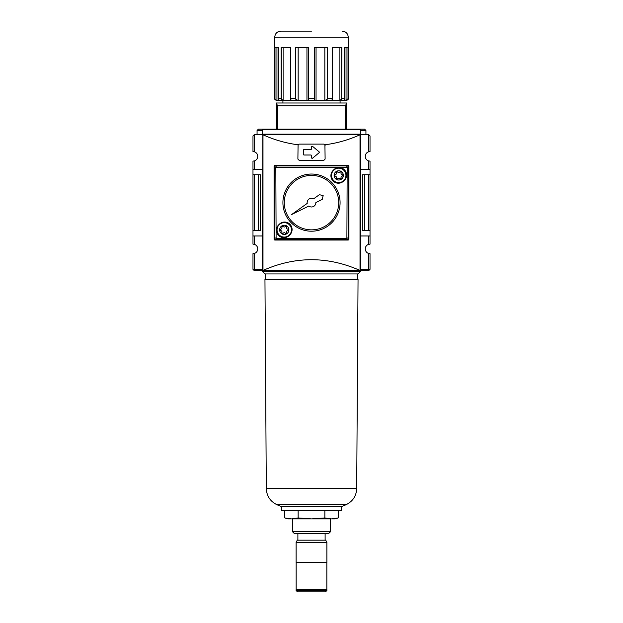 <?xml version="1.0" encoding="UTF-8"?>
<svg xmlns="http://www.w3.org/2000/svg" width="623" height="623" viewBox="0 0 623 623"><rect width="100%" height="100%" fill="white"/><g stroke="black" fill="none" stroke-linecap="round" stroke-linejoin="round"><path stroke-width="0.93" d="M364.58 230.526L364.58 174.728L362.609 174.728L362.609 230.526L370.023 230.526L370.023 244.138L368.66 244.333A4.766 4.766 0 0 0 368.66 253.46L368.66 269.315L360.491 269.315M258.42 174.728L258.42 230.526L254.34 230.526L254.34 174.728L260.391 174.728L260.391 230.526L258.42 230.526M262.509 269.315L254.34 269.315L254.34 253.46A4.766 4.766 0 0 0 254.34 244.333L254.34 235.969L262.509 235.969M254.34 235.969L252.977 235.969L252.977 244.138L254.34 244.333M262.509 169.285L254.34 169.285L254.34 160.921L252.977 161.116L252.977 235.969M252.977 230.526L254.34 230.526M254.34 174.728L252.977 174.728M252.977 169.285L254.34 169.285M360.491 235.969L370.023 235.969M368.66 151.794L370.023 151.591L370.023 135.939L368.66 134.584L368.66 151.794A4.766 4.766 0 0 0 368.66 160.921L370.023 161.116L370.023 230.526M370.023 174.728L364.58 174.728M370.023 169.285L360.491 169.285M348.241 165.204L274.759 165.204L274.073 165.882L274.073 239.372L274.759 240.05L348.241 240.05L348.927 239.372L348.927 165.882L348.241 165.204L348.927 165.882M360.491 129.677L359.946 129.14L360.491 129.677L360.491 134.584L262.984 134.794C274.65 139.996 286.346 143.321 298.082 144.77L297.887 159.075L299.25 160.438L323.75 160.438L325.113 159.075L324.918 144.77C336.654 143.321 348.35 139.996 360.016 134.794L360.016 270.39L360.491 270.67L262.509 270.67L263.404 270.265C295.466 256.193 327.534 256.193 359.596 270.265L360.016 270.39M274.759 165.204L274.073 165.882M348.241 240.05L348.927 239.372M274.073 239.372L274.759 240.05M303.331 150.229L303.331 154.317A0.678 0.678 0 0 0 304.016 154.995L310.822 154.995A0.678 0.678 0 0 1 311.5 155.672L311.5 157.627A0.678 0.678 0 0 0 312.614 158.149L319.038 152.799A0.678 0.678 0 0 0 319.038 151.747L312.614 146.397A0.678 0.678 0 0 0 311.5 146.919L311.5 148.874A0.678 0.678 0 0 1 310.822 149.551L304.016 149.551A0.678 0.678 0 0 0 303.331 150.229M325.113 145.471A1.363 1.363 0 0 0 324.918 144.77L323.75 144.108L299.25 144.108L298.082 144.77M263.054 129.14L262.509 129.677L263.054 129.14L359.946 129.14M345.524 129.14L345.524 105.731L346.614 103.005L346.614 129.14L364.58 129.14L258.42 129.14L276.386 129.14L276.386 103.005L277.476 105.731L277.476 129.14M368.66 134.584L360.491 134.584L360.491 270.67L368.66 270.67L369.338 269.993L368.66 269.315M262.797 134.584L262.509 270.67L254.34 270.67L252.977 269.315L252.977 253.662L254.34 253.46M360.491 134.584L262.509 134.584L262.509 132.777L262.509 134.521M262.509 132.777L262.509 129.677M368.66 174.728L368.66 230.526M368.66 160.921L368.66 169.285M368.66 253.46L370.023 253.662L370.023 269.315L369.338 269.993M254.34 269.315L253.662 269.993M252.977 135.939L252.977 151.591L254.34 151.794L254.34 134.584L252.977 135.939M262.509 134.584L254.34 134.584M254.34 160.921A4.766 4.766 0 0 0 254.34 151.794M368.66 235.969L368.66 244.333M360.491 132.777L360.491 134.521M360.351 134.155L262.649 134.155M288.792 518.741L284.789 517.947L291.463 518.904L298.144 517.947L298.144 510.735M338.211 510.735L338.211 517.947L331.537 518.904L338.211 517.947L334.637 518.904L288.363 518.904L284.789 517.947L284.789 510.735M298.144 517.947L311.5 518.904L324.856 517.947L331.537 518.904M262.509 271.433L265.009 273.941L357.991 273.941L360.491 271.433L262.509 271.433L262.509 270.67M324.856 517.947L324.856 510.735M341.443 506.655L341.443 510.735L281.557 510.735L281.557 506.655M341.513 506.655L281.487 506.655A81.652 81.652 0 0 1 276.402 504.443L346.598 504.443A81.652 81.652 0 0 1 341.513 506.655M266.309 488.58L356.691 488.58L358.046 279.384L264.954 279.384L266.309 488.58C266.644 495.799 270.008 501.079 276.402 504.443M324.739 591.85L298.261 591.85M326.88 590.487L325.518 591.85L297.483 591.85L296.12 590.487L296.12 589.67L326.88 589.67L326.88 590.487L296.12 590.487M326.88 562.452L296.12 562.452L296.12 542.314L326.88 542.314L326.88 562.452M326.88 542.314C325.954 540.406 325.37 539.689 325.113 540.172L297.887 540.172C297.63 539.689 297.046 540.406 296.12 542.314M292.444 531.66L330.556 531.66L328.882 533.327L294.118 533.327L292.444 531.66L292.444 518.904M345.524 105.731L277.476 105.731M346.614 103.005L276.386 103.005M278.372 98.707L278.388 47.48L274.86 47.48L274.759 98.512C274.416 99.205 275.093 99.882 276.799 100.56L346.201 100.56C347.907 99.882 348.584 99.205 348.241 98.512L346.045 100.552L343.546 100.537M276.955 47.48L276.955 100.552L275 99.236L275 47.48M276.955 100.552L279.314 100.552L278.442 99.236M283.862 47.48L283.862 100.552L281.339 99.236L281.152 98.512L281.752 99.945M283.862 100.552L290.295 100.552C291.105 100.731 291.26 100.295 290.746 99.236L290.785 98.512L290.746 99.236M291.034 100.342L290.295 100.552L290.295 47.48L290.723 47.48L290.723 98.932M278.388 47.48L278.388 98.512L281.152 98.512L281.152 47.48L290.785 47.48L290.785 98.512L295.575 98.512L295.754 99.236L298.168 100.552L306.952 100.552C308.183 100.731 308.735 100.295 308.611 99.236L308.611 99.368M308.611 99.236L308.735 98.512L308.611 99.236M295.575 98.512L295.575 47.48L308.735 47.48L308.735 98.512L314.265 98.512L314.389 99.236L314.265 47.48L327.425 47.48L327.425 98.512L327.246 99.236L324.832 100.552L316.048 100.552C314.817 100.731 314.265 100.295 314.389 99.236L314.389 99.361M341.661 47.48L341.661 99.236L341.848 47.48L332.215 47.48L332.254 99.236L332.215 98.512L327.425 98.512M332.277 98.925L332.277 47.48L332.705 47.48L332.705 100.552L331.966 100.342M341.661 99.236L339.138 100.552L332.705 100.552C331.895 100.731 331.74 100.295 332.254 99.236M344.628 98.707L344.628 47.48L344.612 98.512L344.558 99.236L344.612 98.512L341.848 98.512M343.686 100.428L344.558 99.236M344.612 47.48L348.14 47.48L348.14 98.512M311.5 31.15L280.739 31.15C277.103 31.508 275.109 33.502 274.759 37.139L348.241 37.139C347.891 33.502 345.897 31.508 342.261 31.15M336.591 172.244A0.545 0.545 0 0 0 336.381 172.859A1.363 1.363 0 0 1 335.361 174.619A0.545 0.545 0 0 0 334.933 175.11A3.808 3.808 0 0 0 334.933 175.678A0.545 0.545 0 0 0 335.361 176.169A1.363 1.363 0 0 1 336.381 177.921A0.545 0.545 0 0 0 336.591 178.544A3.808 3.808 0 0 0 337.074 178.824A0.545 0.545 0 0 0 337.721 178.7A1.363 1.363 0 0 1 339.745 178.7A0.545 0.545 0 0 0 340.392 178.824A3.808 3.808 0 0 0 340.874 178.544A0.545 0.545 0 0 0 341.093 177.921A1.363 1.363 0 0 1 342.105 176.169A0.545 0.545 0 0 0 342.533 175.678A3.808 3.808 0 0 0 342.533 175.11A0.545 0.545 0 0 0 342.105 174.619A1.363 1.363 0 0 1 341.093 172.859A0.545 0.545 0 0 0 340.874 172.244A3.808 3.808 0 0 0 340.392 171.964A0.545 0.545 0 0 0 339.745 172.088A1.363 1.363 0 0 1 337.721 172.088A0.545 0.545 0 0 0 337.074 171.964A3.808 3.808 0 0 0 336.591 172.244M274.759 167.244L274.759 238.009A1.363 1.363 0 0 0 276.114 239.372L346.886 239.372A1.363 1.363 0 0 0 348.241 238.009L348.241 167.244A1.363 1.363 0 0 0 346.886 165.882L276.114 165.882A1.363 1.363 0 0 0 274.759 167.244L275.825 167.244L276.114 239.372M275.825 167.244L347.175 167.244L346.886 238.305L276.114 238.305M279.314 224.233L278.637 224.903A7.484 7.484 0 0 0 278.637 235.486A7.484 7.484 0 0 0 289.22 235.486L289.897 234.816A7.484 7.484 0 0 0 289.897 224.233A7.484 7.484 0 0 0 279.314 224.233M333.78 169.76L333.103 170.437A7.484 7.484 0 0 0 333.103 181.02A7.484 7.484 0 0 0 343.686 181.02L344.363 180.351A7.484 7.484 0 0 0 344.363 169.76A7.484 7.484 0 0 0 333.78 169.76M340.08 202.623A28.58 28.58 0 0 0 297.21 177.874A28.58 28.58 0 0 0 297.21 227.379A28.58 28.58 0 0 0 340.08 202.623M338.717 202.623A27.217 27.217 0 0 0 297.887 179.058A27.217 27.217 0 0 0 297.887 226.196A27.217 27.217 0 0 0 338.717 202.623M307.217 203.394L291.657 214.522L308.798 206.042A4.353 4.353 0 0 0 315.853 202.553L322.231 199.399L323.173 195.63L319.397 194.688L313.618 198.823A4.353 4.353 0 0 0 307.217 203.394M345.944 175.39A7.211 7.211 0 0 0 335.127 169.144A7.211 7.211 0 0 0 335.127 181.636A7.211 7.211 0 0 0 345.944 175.39M343.359 175.39A4.626 4.626 0 0 0 336.42 171.387A4.626 4.626 0 0 0 336.42 179.401A4.626 4.626 0 0 0 343.359 175.39M291.478 229.864A7.211 7.211 0 0 0 280.661 223.61A7.211 7.211 0 0 0 280.661 236.109A7.211 7.211 0 0 0 291.478 229.864M288.893 229.864A4.626 4.626 0 0 0 281.954 225.853A4.626 4.626 0 0 0 281.954 233.866A4.626 4.626 0 0 0 288.893 229.864M286.619 227.333A0.545 0.545 0 0 0 286.409 226.71A3.808 3.808 0 0 0 285.926 226.429A0.545 0.545 0 0 0 285.279 226.554A1.363 1.363 0 0 1 283.255 226.554A0.545 0.545 0 0 0 282.608 226.429A3.808 3.808 0 0 0 282.126 226.71A0.545 0.545 0 0 0 281.908 227.333A1.363 1.363 0 0 1 280.895 229.085A0.545 0.545 0 0 0 280.467 229.576A3.808 3.808 0 0 0 280.467 230.144A0.545 0.545 0 0 0 280.895 230.635A1.363 1.363 0 0 1 281.908 232.387A0.545 0.545 0 0 0 282.126 233.01A3.808 3.808 0 0 0 282.608 233.29A0.545 0.545 0 0 0 283.255 233.166A1.363 1.363 0 0 1 285.279 233.166A0.545 0.545 0 0 0 285.926 233.29A3.808 3.808 0 0 0 286.409 233.01A0.545 0.545 0 0 0 286.619 232.387A1.363 1.363 0 0 1 287.639 230.635A0.545 0.545 0 0 0 288.067 230.144A3.808 3.808 0 0 0 288.067 229.576A0.545 0.545 0 0 0 287.639 229.085A1.363 1.363 0 0 1 286.619 227.333M262.984 134.794L262.984 270.39M359.596 270.265L263.404 270.265M365.935 134.584L365.935 130.495L360.491 130.495M262.509 130.495L257.065 130.495L258.42 129.14M360.476 129.537L262.524 129.537M281.339 47.48L281.339 99.236M290.746 47.48L290.746 98.722M295.754 47.48L295.754 99.236M298.168 47.48L298.168 100.552M306.952 47.48L306.952 100.552M308.611 47.48L308.611 99.197L308.611 47.48M314.389 47.48L314.389 99.197L314.389 47.48M316.048 47.48L316.048 100.552M324.832 47.48L324.832 100.552M327.246 47.48L327.246 99.236M332.254 47.48L332.254 98.722M339.138 47.48L339.138 100.552M346.045 47.48L346.045 100.552M348 47.48L348 99.236M275.825 238.009L274.759 238.009M346.886 238.305L346.886 239.372M347.175 238.009L348.241 238.009M347.175 167.244L348.241 167.244M346.886 166.948L346.886 165.882M276.114 166.948L276.114 165.882M365.935 130.495L364.58 129.14M257.065 134.584L257.065 130.495M360.491 271.433L360.491 270.67M356.691 488.58C356.356 495.799 352.992 501.079 346.598 504.443M357.773 279.384L357.773 273.941M265.227 279.384L265.227 273.941M326.841 589.67L326.841 562.452M296.159 589.67L296.159 562.452M325.113 540.172L325.113 533.327M297.887 540.172L297.887 533.327M330.556 531.66L330.556 518.904M340.08 103.005L340.08 100.56M282.92 103.005L282.92 100.56M348.241 98.512L348.241 37.139M274.759 98.512L274.759 37.139"/></g></svg>

